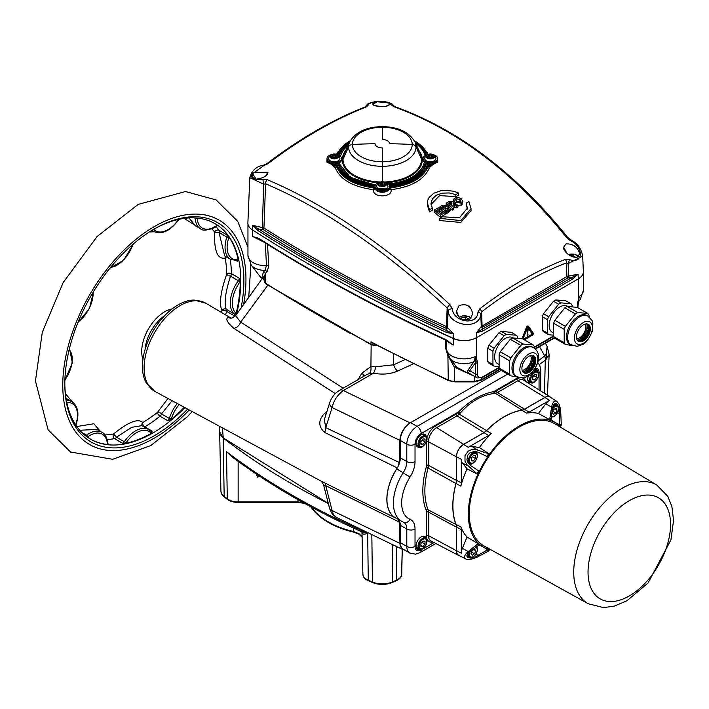 <?xml version="1.0" encoding="UTF-8"?>
<svg xmlns="http://www.w3.org/2000/svg" width="709" height="709" viewBox="0 0 709 709"><rect width="100%" height="100%" fill="white"/><g stroke="black" fill="none" stroke-linecap="round" stroke-linejoin="round"><path stroke-width="1.06" d="M583.285 269.978A17.468 10.086 180 0 1 583.542 271.68A17.468 10.086 180 0 1 578.429 278.814L476.404 337.714A17.468 10.086 180 0 1 453.228 338.494A1630.071 941.109 180 0 1 309.275 264.43M499.765 369.159L481.695 379.59L474.498 381.309L474.498 381.885L481.402 380.21A1.453 0.842 60 0 1 481.393 380.219A1.453 0.842 60 0 1 481.376 380.228M445.553 340.045A6883.894 4250.101 -127.6 0 0 445.527 347.924L447.902 355.776L448.274 380.015A1.453 0.744 114.9 0 0 448.567 380.636L372.872 343.271L370.984 341.818L371.029 344.131A1621.634 936.243 180 0 1 265.707 283.325L265.281 273.399L267.063 271.839L268.764 266.035L267.532 244.366M448.203 355.688A2.907 0.461 -30.1 0 0 447.902 355.776L454.434 367.218L473.639 375.903M377.153 345.513L374.946 345.026A5.823 3.403 179.8 0 1 371.029 344.131A1.453 0.798 117.8 0 0 371.321 344.751A1.453 0.798 117.8 0 0 371.33 344.76A1.453 0.798 117.8 0 0 371.348 344.769L374.946 345.584L374.937 344.352M265.999 283.946A1.453 0.877 122.3 0 1 265.707 283.325A5.823 3.377 179.4 0 1 264.191 281.145A5.823 3.377 179.4 0 1 264.191 281.065L264.067 278.353L264.191 281.145L265.999 283.946A1.453 0.877 122.3 0 0 266.008 283.946L371.33 344.76M264.191 279.975L262.667 278.531A1.453 0.62 109.4 0 0 262.835 278.69A1.453 0.62 109.4 0 0 263.066 278.672M446.635 349.954L446.608 349.236A17.468 10.086 180 0 0 457.11 358.036A17.468 10.086 180 0 0 475.42 356.441L475.73 358.781A1.453 1.081 -22.3 0 0 476.404 358.346L475.42 356.441L474.037 361.59L468.029 370.125L466.841 372.695L468.25 373.519A1.453 0.594 -53.7 0 1 469.057 373.191L468.614 372.686A1.453 1.4 -2.2 0 0 466.841 372.695L456.676 367.129A2.907 1.489 -38.3 0 0 454.434 367.218L454.646 381.885L474.498 381.885M475.73 358.781L475.376 373.953A1.453 0.842 0 0 0 477.432 373.953L477.432 362.848A1.453 0.842 180 0 1 475.376 362.848L469.783 370.727A1.453 1.152 35.7 0 0 468.029 370.125M577.817 304.516A1.453 0.842 180 0 1 577.826 304.542A1.453 0.842 180 0 1 577.826 304.551A1.453 0.842 180 0 1 577.392 305.136L577.392 307.467M577.959 301.591L578.429 299.446A1.453 0.487 15.6 0 0 578.783 299.287L579.342 296.451A17.468 10.086 180 0 0 583.542 289.884L580.237 299.49A15.518 8.96 0 0 1 578.243 301.387M578.641 299.801L578.783 299.287M453.228 338.494L453.228 345.097L446.005 339.726A1.453 0.744 114.8 0 0 446.307 340.391A1.453 0.744 114.8 0 0 446.315 340.391A1.453 0.744 114.8 0 0 446.466 340.426L453.228 345.097L446.635 340.994A2.907 2.836 -16.6 0 0 446.581 340.515M446.005 339.726A1630.071 941.109 180 0 1 258.625 238.286A1.453 0.877 122.4 0 0 258.927 238.951A1.453 0.877 122.4 0 0 259.166 239.03M258.625 238.286L252.439 236.398L258.785 238.818M468.614 372.686L469.783 370.727L475.376 373.953A8.73 5.043 120 0 0 477.184 377.95L469.057 373.191M252.439 229.884L252.439 236.398L265.343 242.85M265.352 243.001L266.451 265.583L264.98 270.413L263.491 271.981L262.162 276.111L262.667 278.531A5.282 3.049 180 0 1 260.593 277.175L251.252 265.113A15.518 8.96 0 0 0 264.98 270.413A2.907 2.446 -133.9 0 1 267.063 271.839M456.676 367.129L449.896 358.382A15.518 8.96 0 0 0 474.037 361.59A1.453 1.152 35.2 0 1 475.588 361.856A1.453 0.948 -7.7 0 0 477.352 361.572L476.404 358.346L476.404 337.714M445.527 347.924A2.907 1.79 0.2 0 1 446.608 349.236A8011.275 4970.09 52.7 0 1 446.635 340.994A2.907 1.79 -179.8 0 0 446.431 340.444M263.491 271.981A2.907 2.464 -127.8 0 1 265.281 273.399L264.076 278.548M262.162 276.111A2.907 2.676 175.7 0 1 264.067 278.389M553.658 323.269L564.204 329.366L564.204 342.713L553.658 336.624L553.658 323.269A19.285 11.131 120 0 1 554.828 320.264L564.843 307.803L575.389 313.892L565.374 326.353L554.828 320.264M577.188 307.351L587.743 313.44L577.729 312.545L567.173 306.456L577.188 307.351M589.507 317.313L588.904 315.106A19.285 11.131 120 0 0 587.743 313.44M553.658 336.624A19.285 11.131 120 0 0 554.828 338.29L565.374 344.379L572.128 345.602M564.204 342.713A19.285 11.131 120 0 0 565.374 344.379M587.858 316.108L586.724 315.452A16.741 9.66 120 0 0 569.992 325.121A16.741 9.66 120 0 0 569.992 344.441L577.091 346.338L582.399 344.556C585.537 343.573 588.807 339.221 592.219 331.502C593.389 319.484 593.389 322.099 587.858 316.108A16.741 9.66 120 0 0 571.126 325.768A16.741 9.66 120 0 0 571.126 345.097M577.729 312.545A19.285 11.131 120 0 0 575.389 313.892M565.374 326.353A19.285 11.131 120 0 0 564.204 329.366M567.173 306.456A19.285 11.131 120 0 0 564.843 307.803M582.284 340.09A15.066 8.694 120 0 0 583.613 338.698M584.898 337.103A15.066 8.694 120 0 0 584.943 337.05L585.829 334.896A10.768 6.221 -60 0 0 587.105 332.432L585.873 331.715A10.768 6.221 120 0 0 586.29 330.633L587.522 331.351L586.875 333.106L587.61 332.042A11.317 6.532 -60 0 0 588.452 329.242L586.946 328.116A10.768 6.221 120 0 0 587.07 327.079L588.621 328.267L588.408 328.825L586.955 328.054M588.567 330.119A15.066 8.694 120 0 0 589.099 328.285M583.401 343.262A12.735 7.356 120 0 0 591.2 323.162A12.735 7.356 120 0 0 575.602 332.166A12.735 7.356 120 0 0 583.401 343.262M583.401 340.878A9.82 5.672 120 0 0 589.817 332.229A9.82 5.672 120 0 0 588.31 324.35A9.82 5.672 120 0 0 578.491 330.022A9.82 5.672 120 0 0 578.491 341.366A9.82 5.672 120 0 0 583.401 340.878M578.243 341.206A9.82 5.672 120 0 0 582.887 340.586A9.82 5.672 120 0 0 589.232 332.166A9.82 5.672 120 0 0 588.045 324.217M578.553 341.339A10.263 5.92 120 0 0 581.859 340.347A10.263 5.92 120 0 0 583.294 339.345A10.263 5.92 120 0 0 588.966 329.525A10.263 5.92 120 0 0 588.319 324.43M586.937 324.483L588.807 325.591L587.008 324.846A10.768 6.221 120 0 0 586.822 324.004L588.559 324.908A11.317 6.532 -60 0 0 588.55 324.873M585.173 335.88A10.768 6.221 -60 0 1 583.436 337.963L582.257 339.939L584.65 337.546L585.173 335.88L583.941 335.171A10.768 6.221 120 0 0 584.588 334.187L585.829 334.896M581.415 340.586L582.638 338.716L581.407 338.007A10.768 6.221 120 0 0 582.204 337.254L583.436 337.963M579.315 341.286L579.847 340.559L578.615 339.841A10.768 6.221 120 0 0 579.448 339.416L580.689 340.134L579.909 341.162M578.615 339.841A10.768 6.221 -60 0 1 577.339 340.276M581.407 338.007A10.768 6.221 -60 0 1 579.448 339.416M583.941 335.171A10.768 6.221 -60 0 1 582.204 337.254M585.873 331.715A10.768 6.221 -60 0 1 584.588 334.187M586.946 328.116A10.768 6.221 -60 0 1 586.29 330.633M587.008 324.846A10.768 6.221 -60 0 1 587.07 327.079M576.683 338.769A8.951 5.167 120 0 0 583.968 333.186A8.951 5.167 120 0 0 585.164 324.084M587.867 324.137A10.768 6.221 -60 0 1 588.062 324.713M588.24 325.555A10.768 6.221 -60 0 1 588.302 327.797M588.178 328.825A10.768 6.221 -60 0 1 587.522 331.351M579.847 340.559A10.768 6.221 -60 0 1 578.083 341.091M586.432 333.974L587.105 332.432M588.807 325.591L588.683 325.723A11.317 6.532 -60 0 1 588.621 328.267L588.408 328.825M588.186 329.712L588.452 329.242M582.638 338.716A10.768 6.221 -60 0 1 580.689 340.134M548.651 316.701A19.285 11.131 120 0 0 547.481 319.706L542.341 316.737A19.285 11.131 -60 0 1 543.502 313.724L548.651 316.701L558.665 304.241L553.516 301.272A19.285 11.131 -60 0 1 555.856 299.925L561.005 302.894A19.285 11.131 120 0 0 558.665 304.241M572.181 306.908L572.181 305.446A19.285 11.131 120 0 0 571.02 303.789L565.871 300.82L555.856 299.925M547.481 333.062A19.285 11.131 120 0 0 548.651 334.719L543.502 331.75A19.285 11.131 -60 0 1 542.341 330.093L547.481 333.062L547.481 319.706M542.341 316.737L542.341 330.093M553.516 301.272L543.502 313.724M553.658 335.171L548.651 334.719M561.005 302.894L571.02 303.789M567.909 306.518L567.368 306.208A15.066 8.694 120 0 0 555.759 310.241A15.066 8.694 120 0 0 549.183 325.404A15.066 8.694 120 0 0 552.302 332.299L553.658 333.079M527.62 335.649L527.133 335.375L527.62 334.533L528.108 334.808L527.62 335.649L527.133 335.375M527.079 335.339L527.567 335.623L527.079 335.339L527.567 334.506L528.108 334.808M527.487 334.081L527.124 330.438L527.62 329.463L528.116 329.907L527.434 334.054L527.071 330.412L527.567 329.428L528.063 329.871L527.567 329.428M527.62 329.463L528.116 329.907M523.029 339.062L527.567 327.363L532.326 334.125L523.402 339.274M523.348 339.248L532.273 334.099L527.558 327.39M522.648 338.84L533.195 344.928L523.18 344.042L512.634 337.945L522.648 338.84L527.124 327.328L527.93 326.734L532.769 333.576L532.326 334.719L523.916 339.576M522.595 338.84L527.071 327.292L527.93 326.734M522.152 338.796L526.627 327.257A1.453 0.842 -60 0 1 528.249 326.078A1.453 0.842 -60 0 1 528.409 326.229L533.159 332.991A1.453 0.842 -60 0 1 532.273 335.286L524.376 339.841M522.028 338.787L526.521 327.195A1.453 0.842 -60 0 1 528.143 326.016A1.453 0.842 -60 0 1 528.196 326.051M534.967 348.801L534.364 346.595A19.285 11.131 120 0 0 533.195 344.928M499.118 368.113L499.118 354.766L509.665 360.854L509.665 374.21L499.118 368.113A19.285 11.131 120 0 0 500.279 369.779L510.834 375.867L517.588 377.091M510.294 339.292L520.849 345.389L510.834 357.841L500.279 351.753L510.294 339.292A19.285 11.131 120 0 1 512.634 337.945M523.18 344.042A19.285 11.131 120 0 0 522.01 344.654A19.285 11.131 120 0 0 520.849 345.389M533.319 347.596L532.184 346.949A16.741 9.66 120 0 0 523.818 347.773A16.741 9.66 120 0 0 512.882 362.521A16.741 9.66 120 0 0 515.443 375.938L516.577 376.585C526.787 379.545 525.209 376.417 529.038 375.3C541.357 363.478 540.781 351.939 533.319 347.596A16.741 9.66 120 0 0 524.944 348.429A16.741 9.66 120 0 0 514.016 363.176A16.741 9.66 120 0 0 516.577 376.585M510.834 357.841A19.285 11.131 120 0 0 509.665 360.854M509.665 374.21A19.285 11.131 120 0 0 510.834 375.867M500.279 351.753A19.285 11.131 120 0 0 499.118 354.766M527.744 371.578A15.066 8.694 120 0 0 529.18 370.063M533.496 363.026A15.066 8.694 120 0 0 533.7 362.503M534.019 361.617A15.066 8.694 120 0 0 534.559 359.773M528.861 353.951A12.735 7.356 120 0 0 521.062 374.051A12.735 7.356 120 0 0 536.651 365.046A12.735 7.356 120 0 0 528.861 353.951M528.861 356.326A9.82 5.672 120 0 0 522.436 364.984A9.82 5.672 120 0 0 523.942 372.863A9.82 5.672 120 0 0 533.771 367.191A9.82 5.672 120 0 0 533.771 355.847A9.82 5.672 120 0 0 528.861 356.326M523.694 372.695A9.82 5.672 120 0 0 533.257 366.89A9.82 5.672 120 0 0 533.505 355.705M524.013 372.828A10.263 5.92 120 0 0 528.754 370.842A10.263 5.92 120 0 0 534.426 361.014A10.263 5.92 120 0 0 533.771 355.918M522.799 371.773A10.768 6.221 120 0 0 523.508 371.56L524.74 372.269L524.235 372.828M525.954 372.473L526.707 371.277L525.475 370.559A10.768 6.221 120 0 0 526.308 369.956L527.54 370.674L526.486 372.26M526.867 372.074L529.189 369.637L529.419 368.893L528.187 368.184A10.768 6.221 120 0 0 528.923 367.297L530.155 368.006L528.932 370.231M530.651 367.466L531.688 365.693L530.456 364.984A10.768 6.221 120 0 0 530.997 363.93L532.237 364.648L531.183 366.659M532.893 363.354L533.221 362.104L531.98 361.395A10.768 6.221 120 0 0 532.264 360.323L533.496 361.032L533.239 362.459L533.7 361.625A11.317 6.532 -60 0 0 534.161 358.905L532.556 357.894A10.768 6.221 120 0 0 532.53 356.946L534.205 358.24L532.556 357.318M532.255 355.395A10.768 6.221 -60 0 1 532.53 356.946M525.475 370.559A10.768 6.221 -60 0 1 523.508 371.56M528.187 368.184A10.768 6.221 -60 0 1 526.308 369.956M530.456 364.984A10.768 6.221 -60 0 1 528.923 367.297M531.98 361.395A10.768 6.221 -60 0 1 530.997 363.93M532.556 357.894A10.768 6.221 -60 0 1 532.264 360.323M522.134 370.266A8.951 5.167 120 0 0 531.271 358.435A8.951 5.167 120 0 0 530.616 355.572M529.419 368.893A10.768 6.221 -60 0 1 527.54 370.674M526.707 371.277A10.768 6.221 -60 0 1 524.74 372.269M531.688 365.693A10.768 6.221 -60 0 1 530.155 368.006M523.738 372.721L522.896 371.906M533.221 362.104A10.768 6.221 -60 0 1 532.237 364.648M533.797 358.612A10.768 6.221 -60 0 1 533.496 361.032M533.345 355.679A10.768 6.221 -60 0 1 533.771 357.655M533.469 363.283L531.635 366.686M534.01 356.37A11.317 6.532 -60 0 1 534.178 357.992L534.205 358.24M492.941 364.55A19.285 11.131 120 0 0 494.111 366.216L488.962 363.238A19.285 11.131 -60 0 1 487.792 361.581L492.941 364.55L492.941 351.194L487.792 348.225A19.285 11.131 -60 0 1 488.962 345.221L494.111 348.19A19.285 11.131 120 0 0 492.941 351.194M506.456 334.382A19.285 11.131 120 0 0 504.126 335.729L498.976 332.76A19.285 11.131 -60 0 1 501.307 331.413L506.456 334.382L516.471 335.277L511.322 332.308L501.307 331.413M517.641 338.397L517.641 336.935A19.285 11.131 120 0 0 516.471 335.277M487.792 348.225L487.792 361.581M498.976 332.76L488.962 345.221M494.111 348.19L504.126 335.729M499.118 366.659L494.111 366.216M513.369 338.016L512.82 337.697A15.066 8.694 120 0 0 505.287 338.441A15.066 8.694 120 0 0 495.449 351.717A15.066 8.694 120 0 0 497.753 363.788L499.118 364.577M446.147 211.894A438.765 253.326 -120 0 0 439.97 206.753L442.443 205.326L446.395 205.22L446.874 206.824L449.533 207.4L450.286 208.774L449.71 209.775L446.147 211.894L446.147 213.763A436.531 252.032 -120 0 0 445.084 212.868M447.007 206.798L447.007 206.319L446.874 206.824M443.666 208.056L445.376 207.046L445.358 206.062L444.047 205.867L442.248 206.877A438.765 253.326 60 0 1 443.666 208.056M445.376 207.046L445.358 206.062L445.358 207.055M446.351 210.298L448.327 209.102L448.185 208.091L444.694 208.916A438.765 253.326 60 0 1 446.351 210.298M448.327 209.102L448.185 208.091L448.185 209.208M437.878 211.353L440.98 209.563A438.765 253.326 60 0 1 442.026 210.431L438.924 212.221A438.765 253.326 60 0 1 440.59 213.622L444.038 211.628A438.765 253.326 60 0 1 445.084 212.505L440.386 215.217A438.765 253.326 -120 0 0 434.218 210.077L438.791 207.436A438.765 253.326 60 0 1 439.837 208.295L436.505 210.218A438.765 253.326 60 0 1 437.878 211.353M429.503 209.784L427.367 203.066L427.784 200.222L429.042 197.545L433.766 193.238L440.83 190.739L444.96 190.304L453.37 191.191L458.608 192.981L455.843 194.576L449.134 192.945L442.221 193.158L436.336 195.232L432.401 198.83L431.01 203.412L432.268 208.189L429.503 209.784L429.503 211.973L427.367 205.069L427.367 203.066M439.793 218.354L442.558 216.759L459.441 217.84L467.391 208.1L466.141 203.146L468.897 201.542L471.033 208.632L460.823 220.579L439.793 218.354L439.793 220.561L460.761 222.431L471.033 210.67L471.033 208.632M453.973 198.866L455.816 197.545L458.094 197.332L461.267 198.804L462.791 201.285L461.462 203.199L455.302 202.287L454.008 200.815L453.973 198.866M460.398 202.304L461.089 201.143L459.955 199.521L456.144 198.759L455.559 199.309L456.543 201.516L460.398 202.304M455.976 204.511L457.934 205.087L456.445 205.947L451.048 205.415A438.765 253.326 60 0 1 453.627 207.577L452.377 208.295A438.765 253.326 -120 0 0 446.2 203.155L448.824 201.64L452.989 201.666L453.733 202.925L453.078 204.032L455.976 204.511M449.471 202.73L448.496 203.297A438.765 253.326 60 0 1 450.064 204.591L451.784 202.473L449.471 202.73L449.471 204.103M452.138 203.058L451.784 202.473L451.784 203.563M451.784 204.289L449.471 204.529M450.401 202.225L450.401 204.024M452.377 208.295L452.377 210.094A436.629 252.085 -120 0 0 450.171 208.233M453.627 207.577L453.627 209.377A423.043 244.242 120 0 0 452.377 210.094M446.2 203.155L446.2 204.945A436.629 252.085 -120 0 1 448.513 206.851M462.791 201.285L462.091 204.724L457.934 205.539M455.639 204.414L454.008 202.677L453.973 200.762M460.602 202.162L455.887 200.869M466.141 203.146L467.337 209.075M455.843 194.576L455.843 196.623L439.598 195.604L431.063 204.414M432.268 208.189L432.268 210.236A425.622 245.731 120 0 0 429.503 211.973M440.386 215.217L440.386 217.291A436.292 251.899 -120 0 0 434.218 212.142L434.218 210.077M445.084 212.505L445.084 214.402A423.043 244.242 120 0 0 440.386 217.291M439.837 208.295L439.837 210.183A424.673 245.181 120 0 0 438.827 210.803M450.286 208.774L450.286 210.573L448.248 212.505A423.043 244.242 120 0 0 446.147 213.763M448.185 209.891L445.704 210.148M444.047 205.867L444.047 207.666L442.957 208.286M457.934 205.087L457.934 206.939A423.043 244.242 120 0 0 456.445 207.772A433.057 346.781 -161 0 0 454.194 207.143L452.661 206.771M456.445 205.947L456.445 207.772M458.608 192.981L458.608 195.17A425.622 245.731 120 0 0 455.843 196.623M442.026 210.431L442.026 212.328A423.92 244.756 120 0 0 440.307 213.382M439.97 206.753L439.97 208.614A436.531 252.032 -120 0 1 443.781 211.778M445.358 207.861L444.047 207.666M373.271 104.152L377.418 101.591L388.567 102.761L393.761 106.669C457.234 129.579 514.796 173.164 566.438 237.418L570.24 240.537C583.711 246.475 584.003 264.749 569.203 259.503L565.374 259.423A377.906 227.492 117.8 0 0 479.816 308.823L477.99 312.164C477.148 326.424 453.14 321.93 452.227 308.672L449.967 304.666C387.548 246.626 326.654 204.972 267.302 179.687L256.144 179.217L252.617 173.643L263.659 165.702L267.975 163.69A420.233 231.808 -57.9 0 1 366.128 107.024L368.015 105.455C368.574 103.47 371.711 102.185 377.418 101.591C360.739 105.827 395.037 109.399 388.567 102.761L389.276 104.134L388.674 105.154M375.034 186.077L373.971 185.767L373.767 187.858C353.614 185.102 341.162 177.915 336.421 166.287A1.453 1.17 -17.9 0 1 335.144 167.546C340.019 179.492 352.816 186.875 373.528 189.711C371.968 197.917 392.671 197.891 391.084 189.702C411.769 186.884 424.558 179.492 429.468 167.546L437.666 160.5M428.165 154.349L426.694 151.983M567.032 253.494L563.664 247.228L566.004 243.896C573.085 243.639 577.64 246.927 579.67 253.769L577.303 257.092L576.47 257.287M563.664 247.228L563.664 247.202C562.485 250.197 570.913 258.75 577.356 257.021L579.67 253.849M470.333 318.855C462.897 321.425 458.333 318.784 456.631 310.923L458.98 305.685C466.451 303.142 471.006 305.809 472.646 313.688L470.333 318.855M373.882 105.171L373.271 104.161C372.686 105.827 376.727 106.572 385.395 106.368C388.904 105.154 390.198 104.409 389.276 104.143M377.489 101.804L388.435 102.938M256.25 179.244L256.144 179.217C251.846 178.881 250.667 177.02 252.617 173.643L254.185 172.384L267.842 172.314L265.645 176.018M254.416 179.014L251.846 176.311L252.794 173.794M566.438 237.418A3.642 1.258 -38.7 0 1 567.741 237.471A3.642 1.258 -38.7 0 1 567.741 237.48C516.187 173.28 458.563 129.676 394.878 106.66A3.642 2.34 109.4 0 0 394.878 106.66A3.642 2.34 109.4 0 0 393.761 106.669M394.629 106.598A3.642 3.412 164.5 0 0 391.696 105.162M365.055 107.006A3.642 3.421 7.9 0 1 368.015 105.455M394.718 106.607L391.847 103.762L387.779 102.193L382.417 101.387L376.603 101.476L371.684 102.335L367.874 103.886L364.896 107.068A3.642 2.437 68.6 0 1 364.94 107.05A3.642 2.437 68.6 0 1 366.128 107.024M266.699 163.761A3.642 1.71 52.7 0 1 266.726 163.735L266.726 163.735A3.642 1.71 52.7 0 1 267.975 163.69M263.101 179.404A3.642 0.842 -99.9 0 0 263.713 184.198L249.816 177.64C251.819 170.47 256.463 166.296 263.748 165.108L263.659 165.702M258.236 230.753A1.453 0.877 -57.7 0 1 259.024 229.229L262.33 229.335L262.312 227.554L252.519 225.294L258.236 230.753A1629.956 941.047 0 0 0 446.767 332.548L453.547 333.833L446.51 326.583A1625.657 938.565 180 0 1 263.943 228.014L262.312 227.554L263.713 184.198L265.583 183.782A3.642 2.49 -67.1 0 1 267.302 179.687M262.33 229.335L263.154 229.53A1.453 0.877 -57.8 0 0 263.943 228.014L265.583 183.782C324.571 208.933 385.093 250.321 447.131 307.936A3.642 0.904 -46.7 0 1 449.967 304.666M263.154 229.53A1626.738 939.186 -0 0 0 445.837 328.161A1.453 0.744 -65.2 0 0 446.51 326.583L447.131 307.936L448.088 310.755A3.642 1.64 -11.4 0 1 452.227 308.672M445.837 328.161L446.333 328.684A1.453 1.001 -18.7 0 0 447.512 327.54L448.088 310.755C449.364 326.043 479.674 330.5 480.791 314.052A3.642 1.808 -172.9 0 0 477.99 312.164M482.528 331.112A1.453 0.842 -120 0 0 481.766 329.57L476.448 332.813L482.528 331.112L572.119 279.39L578.101 274.117L566.925 276.528L481.26 326.494L480.791 314.052L481.579 311.907A3.642 1.755 -127.7 0 0 479.816 308.823M572.119 279.39A1.453 0.842 -120 0 0 571.357 277.848L481.766 329.57L482.838 327.044A1.453 0.842 -120 0 1 482.076 325.511L481.579 311.907A374.742 225.586 -62.2 0 1 566.42 262.924A3.642 2.393 -111 0 0 565.374 259.423M482.838 327.044L567.687 278.061A1.453 0.842 -120 0 1 566.925 276.528L566.42 262.924L568.131 263.624A3.642 1.188 -73 0 0 569.203 259.503M567.687 278.061L568.494 277.884L568.131 263.624L582.692 256.02C581.185 248.336 577.091 242.877 570.408 239.642L570.24 240.537M249.816 177.631L247.884 222.839A17.468 10.086 -0 0 0 252.377 229.849A1630.071 941.109 180 0 0 453.432 338.397A17.468 10.086 -0 0 0 476.59 337.608L476.448 332.813L481.26 326.494A1.453 1.028 -168.1 0 0 482.43 327.576M429.725 163.903L429.698 164.488A7.312 4.219 -0 0 0 437.648 160.128L437.613 159.835M428.271 163.752L427.43 164.532A0.727 0.585 17.7 0 1 428.139 165.17L429.698 164.488L429.468 167.546A1.453 1.17 17.9 0 1 428.201 166.287C423.424 177.915 410.972 185.102 390.845 187.85L391.084 189.702A1.453 1.081 -7.4 0 1 389.684 188.851M427.43 164.532A45.881 26.49 180 0 1 390.641 185.767L390.774 186.742A46.608 26.907 -0 0 0 428.139 165.17L428.201 166.287A1.453 0.771 -2.9 0 1 429.743 165.605L437.772 162.069L437.648 160.128M389.578 187.566A0.727 0.594 -8.6 0 1 389.587 187.601L390.774 186.742L390.845 187.85A1.453 0.789 -3.8 0 0 389.666 188.621M375.034 187.566A0.727 0.594 -171.4 0 0 375.026 187.601L375.026 187.601A0.727 0.594 -171.4 0 0 375.026 187.646A7.312 4.219 -0 0 0 374.999 187.858A7.312 4.219 -0 0 0 382.311 192.236A7.312 4.219 -0 0 0 389.613 187.858L389.684 188.957L374.946 188.745M373.971 185.767A45.881 26.49 180 0 1 337.192 164.532A0.727 0.585 162.3 0 0 336.474 165.17A46.608 26.907 -0 0 0 373.838 186.742L375.026 187.601L374.928 188.966M334.896 163.903L334.914 164.488L336.474 165.17L336.421 166.287A1.453 0.771 2.9 0 0 334.87 165.605L326.849 162.069L326.973 160.128A7.312 4.219 -0 0 0 334.914 164.488L335.144 167.546L326.946 160.491M374.937 188.86A1.453 1.081 7.4 0 1 373.528 189.711L373.767 187.858A1.453 0.789 3.8 0 1 374.946 188.629M476.59 337.608L578.243 278.912L578.101 274.117L571.357 277.848L568.494 277.884M446.767 332.548A1.453 0.744 -65.3 0 1 447.441 330.952A1628.874 940.418 180 0 1 259.024 229.229L252.519 225.294L252.377 229.849M453.432 338.397L453.547 333.833L447.441 330.952L446.333 328.684M578.243 278.912A17.468 10.086 -0 0 0 583.356 271.538L582.692 256.126M345.824 150.308A39.961 23.069 -0 0 0 342.35 159.72A0.727 0.594 180 0 0 343.032 159.33L348.589 146.852A4.369 3.563 0 0 1 352.4 144.512A436.629 356.503 0 0 1 375.034 143.723A7.276 4.201 -0 0 0 382.311 147.924L382.311 181.726L382.311 147.924A7.276 4.201 180 0 1 375.034 143.723A436.629 356.503 180 0 0 352.4 144.512A4.369 3.563 180 0 0 348.589 146.852L343.032 159.33A0.727 0.594 -0 0 1 342.35 159.72L341.552 159.72L342.35 159.72A39.961 23.069 -0 0 0 378.491 182.683M348.048 145.487A42.203 24.372 -0 0 0 340.506 156.352A42.203 24.372 180 0 1 348.048 145.487M386.13 182.683A39.961 23.069 -0 0 0 422.272 159.72A0.727 0.594 0 0 1 421.58 159.33L416.023 146.852A4.369 3.563 180 0 0 412.221 144.512A436.629 356.503 180 0 0 389.587 143.723A7.276 4.201 -0 0 0 387.451 140.754A7.276 4.201 -0 0 0 382.311 139.522L382.311 126.61L382.311 139.522A7.276 4.201 180 0 1 389.587 143.723A436.629 356.503 0 0 1 412.221 144.512A4.369 3.563 0 0 1 416.023 146.852L421.58 159.33A0.727 0.594 180 0 0 422.272 159.72L423.353 159.72L422.272 159.72A39.961 23.069 -0 0 0 418.789 150.308M388.257 183.844A42.203 24.372 -0 0 0 424.319 162.077A42.203 24.372 180 0 1 388.257 183.844M338.796 163.017A43.515 25.125 -0 0 0 338.822 163.655M425.79 163.655A43.515 25.125 -0 0 0 425.825 163.017M348.917 143.608A43.515 25.125 -0 0 0 339.398 155.546M339.132 162.848A43.515 25.125 -0 0 0 375.664 184.553M388.957 184.553A43.515 25.125 -0 0 0 425.489 162.848M425.223 155.546A43.515 25.125 -0 0 0 415.704 143.608M465.716 320.246L465.716 317.233L468.658 318.926L468.188 319.945M461.692 319.041L461.692 317.854L465.716 317.233M461.267 318.784L461.692 317.854M572.748 256.835L572.748 255.435L575.619 257.287M570.328 255.807L572.748 255.435M331.927 161.484A5.637 3.253 -0 0 0 337.741 161.103A5.637 3.253 -0 0 0 339.824 157.939A5.823 5.823 0 0 0 337.44 154.828A4.236 2.446 -0 0 0 331.121 154.828A4.236 2.446 -0 0 0 332.512 158.683A4.236 2.446 -0 0 0 337.688 157.912A4.236 2.446 -0 0 0 337.44 154.828L331.121 154.828A5.823 5.823 0 0 0 328.737 157.939A5.637 3.253 -0 0 0 331.927 161.484M334.958 154.837L335.729 155.041A1.276 0.736 -0 0 0 335.712 155.165A1.276 0.736 -0 0 0 336.775 155.891L336.855 156.379A1.276 0.736 -0 0 0 336.013 157.07A1.276 0.736 -0 0 0 336.093 157.336L335.41 157.611A1.276 0.736 -0 0 0 333.602 157.708L332.831 157.504A1.276 0.736 -0 0 0 332.849 157.38A1.276 0.736 -0 0 0 331.785 156.654L331.706 156.166A1.276 0.736 -0 0 0 332.548 155.475A1.276 0.736 -0 0 0 332.459 155.209L333.15 154.934A1.276 0.736 -0 0 0 334.958 154.837L334.958 157.212A1.276 0.736 180 0 1 333.15 157.309L332.831 157.247M335.712 157.283L334.958 157.212M335.729 157.673A1.276 0.736 180 0 1 335.712 157.549A1.276 0.736 180 0 1 335.729 157.416L335.729 155.298M331.369 154.677A7.276 4.201 -0 0 0 327 158.532L327 159.72A7.276 4.201 -0 0 0 331.236 163.54A7.276 4.201 -0 0 0 341.552 159.72L341.552 158.532A7.276 4.201 -0 0 0 337.183 154.677M327 158.532A7.276 4.201 -0 0 0 331.236 162.343A7.276 4.201 -0 0 0 341.552 158.532M387.433 187.619A5.637 3.253 0 0 0 387.85 185.669A5.823 5.823 0 0 0 385.466 182.559A4.236 2.446 0 0 0 379.147 182.559A4.236 2.446 0 0 0 379.989 186.237A4.236 2.446 0 0 0 386.157 185.209A4.236 2.446 0 0 0 385.466 182.559L379.147 182.559A5.823 5.823 0 0 0 376.763 185.669A5.637 3.253 0 0 0 380.6 189.365A5.637 3.253 0 0 0 387.433 187.619M379.82 183.613L380.166 183.161A1.276 0.736 0 0 0 381.655 182.559L382.497 182.514A1.276 0.736 0 0 0 384.145 182.949L384.632 183.347A1.276 0.736 0 0 0 384.331 183.826A1.276 0.736 0 0 0 384.801 184.393L384.446 184.836A1.276 0.736 0 0 0 382.966 185.448L382.124 185.492A1.276 0.736 0 0 0 380.476 185.049L379.989 184.65A1.276 0.736 0 0 0 380.281 184.18A1.276 0.736 0 0 0 379.82 183.613M383.046 185.279A1.276 0.736 180 0 1 382.497 184.889L381.655 184.934A1.276 0.736 180 0 1 381.566 185.102M379.404 182.408A7.276 4.201 0 0 0 375.034 186.263L375.034 187.451A7.276 4.201 0 0 0 380.751 191.554A7.276 4.201 0 0 0 388.922 189.206A7.276 4.201 0 0 0 389.587 187.451L389.587 186.263A7.276 4.201 0 0 0 385.217 182.408M375.034 186.263A7.276 4.201 0 0 0 380.751 190.367A7.276 4.201 0 0 0 388.922 188.018A7.276 4.201 0 0 0 389.587 186.263M424.797 157.939A5.637 3.253 0 0 0 430.336 161.785A5.637 3.253 0 0 0 435.875 157.939A5.823 5.823 0 0 0 433.5 154.828A4.236 2.446 0 0 0 432.109 154.234A4.236 2.446 0 0 0 427.173 154.828A4.236 2.446 0 0 0 427.394 158.222A4.236 2.446 0 0 0 433.279 158.222A4.236 2.446 0 0 0 433.5 154.828L432.073 154.216L427.173 154.828A5.823 5.823 0 0 0 424.797 157.939M429.654 157.708L428.892 157.504A1.276 0.736 0 0 0 428.91 157.38A1.276 0.736 0 0 0 427.837 156.654L427.757 156.166A1.276 0.736 0 0 0 428.599 155.475A1.276 0.736 0 0 0 428.52 155.209L429.211 154.934A1.276 0.736 0 0 0 431.019 154.837L431.781 155.041A1.276 0.736 0 0 0 431.763 155.165A1.276 0.736 0 0 0 432.836 155.891L432.915 156.379A1.276 0.736 0 0 0 432.073 157.07A1.276 0.736 0 0 0 432.153 157.336L431.462 157.611A1.276 0.736 0 0 0 429.654 157.708M431.781 157.673A1.276 0.736 180 0 1 431.763 157.549A1.276 0.736 180 0 1 431.781 157.416L431.781 155.298M431.763 157.283L431.019 157.212A1.276 0.736 180 0 1 429.211 157.309L428.892 157.247M427.43 154.677A7.276 4.201 0 0 0 423.06 158.532L423.06 159.72A7.276 4.201 0 0 0 430.336 163.921A7.276 4.201 0 0 0 437.613 159.72L437.613 158.532A7.276 4.201 0 0 0 433.376 154.713A7.276 4.201 0 0 0 433.243 154.677M423.06 158.532A7.276 4.201 0 0 0 430.336 162.733A7.276 4.201 0 0 0 437.613 158.532M553.499 414.411L552.311 412.727L553.499 409.66L555.874 408.287L557.061 409.979L555.874 413.037L553.499 414.411M475.447 458.475L473.39 461.036L471.325 460.85L471.325 458.103L473.39 455.541L475.447 455.727L475.447 458.475L472.433 456.738M555.874 413.037L552.86 411.3M557.061 409.979L555.005 408.792M473.39 461.036L471.325 459.849M474.578 549.103L475.766 550.796L474.578 553.862L472.194 555.236L471.006 553.543L472.194 550.476L474.578 549.103M475.766 550.796L473.701 549.608M474.578 553.862L471.565 552.116M656.809 485.045L554.828 423.805A70.59 40.75 120 0 0 500.315 442.274A70.59 40.75 120 0 0 469.269 513.546A70.59 40.75 120 0 0 484.238 546.063L588.266 603.758L603.545 607.613L614.349 606.098L626.889 600.789L648.017 583.055L670.927 539.886L673.55 520.406L671.893 506.536L667.781 496.344L656.809 485.045A68.543 39.571 120 0 0 603.873 502.973A68.543 39.571 120 0 0 573.732 572.19A68.543 39.571 120 0 0 588.266 603.758M561.563 427.855A71.893 41.503 120 0 0 556.007 423.007A71.893 41.503 120 0 0 500.315 441.122A71.893 41.503 120 0 0 468.348 514.078A71.893 41.503 120 0 0 484.141 547.481A71.893 41.503 120 0 0 491.115 549.874M465.884 559.029C463.606 557.434 464.386 554.952 468.224 551.593L477.077 544.45L478.646 545.354L470.625 551.044C466.983 553.862 466.008 556.033 467.718 557.558L470.652 558.089L474.835 557.123L486.95 550.149L488.519 551.053L476.59 557.442L470.891 559.357L466.398 559.25L458.714 555.289A10.041 5.796 -60 0 1 456.507 550.627L456.507 527.053A10.334 5.964 120 0 0 456.055 524.403A72.628 41.928 -60 0 1 456.055 483.485L460.841 486.135A72.398 41.796 -60 0 1 467.071 468.835L477.529 474.206L466.832 464.625L464.998 461.178L465.007 455.586L468.241 451.137L471.698 449.577L475.597 449.453L489.237 453.92A72.548 41.884 120 0 0 487.322 456.702L478.274 452.28L474.888 451.394L470.04 452.688L467.807 455.072L466.939 459.866L468.17 463.039L470.625 465.521L478.974 471.148A72.548 41.884 120 0 0 477.529 474.206M467.071 468.835L462.383 462.995A9.811 5.663 -60 0 1 461.302 459.326L461.302 482.891A10.564 6.097 120 0 1 460.841 486.135M456.055 483.485A10.334 5.964 120 0 0 456.507 480.312L456.507 456.747A10.041 5.796 -60 0 1 463.606 444.446L468.241 447.308A9.811 5.663 -60 0 1 471.955 446.404L479.364 447.547L489.237 453.92M463.606 444.446L484.025 432.658A10.334 5.964 120 0 0 486.542 430.691A72.628 41.928 -60 0 1 521.975 410.227L526.557 413.108A72.398 41.796 -60 0 1 538.423 413.453L549.129 419.347L549.847 418.407L551.611 407.17C552.603 402.163 554.358 400.248 556.875 401.418L558.984 404.006L560.624 409.403L561.289 425.01L560.837 426.1A72.548 41.884 120 0 0 559.392 424.726L559.844 411.069L558.772 406.727L556.521 403.749C554.349 403.031 552.949 404.954 552.329 409.527L551.044 419.905A72.548 41.884 120 0 0 549.129 419.347M538.423 413.453L545.824 403.758A9.811 5.663 -60 0 1 549.546 400.363L529.127 412.151A10.564 6.097 120 0 1 526.557 413.108M555.36 422.591L559.392 424.726M558.772 425.054L560.837 426.1M479.364 447.547A72.398 41.796 -60 0 1 491.231 433.5A10.564 6.097 120 0 1 488.652 435.521L468.241 447.308M469.216 464.342A72.398 41.796 -60 0 1 469.73 463.323M475.916 452.608A72.398 41.796 -60 0 1 476.545 451.651M551.416 419.311L549.847 418.407M561.289 425.01L559.72 424.106M487.296 548.855L489.237 550.122L488.519 551.053M461.302 553.206A9.811 5.663 -60 0 1 462.383 548.296L467.071 537.032A72.398 41.796 -60 0 1 460.841 526.929A10.564 6.097 120 0 1 461.302 529.632L461.302 553.206L456.507 550.627M477.077 544.45L477.529 543.36L467.071 537.032M477.529 543.36A72.548 41.884 120 0 0 478.974 544.734L478.646 545.354M521.975 410.227A10.334 5.964 120 0 0 524.5 409.288L544.911 397.51A10.041 5.796 -60 0 1 550.051 397.084L556.875 401.418M478.646 470.918L477.077 473.639M488.519 453.813L486.95 456.525M486.95 550.149L487.322 549.555A72.548 41.884 120 0 0 489.237 550.122M483.458 547.126L487.322 549.555M531.918 382.568A7.276 4.201 -60 0 1 529.233 382.479A7.276 4.201 -60 0 1 527.726 379.147A7.276 4.201 -60 0 1 528.453 375.69M534.551 369.593A7.276 4.201 -60 0 1 536.509 369.876A7.276 4.201 -60 0 1 537.927 372.163M420.26 549.227A7.276 4.201 -60 0 1 417.574 549.147A7.276 4.201 -60 0 1 416.068 545.815A7.276 4.201 -60 0 1 419.241 538.486A7.276 4.201 -60 0 1 424.851 536.536A7.276 4.201 -60 0 1 426.269 538.822M420.26 447.033A7.276 4.201 -60 0 1 417.574 446.945A7.276 4.201 -60 0 1 416.068 443.612A7.276 4.201 -60 0 1 419.241 436.292A7.276 4.201 -60 0 1 424.851 434.342A7.276 4.201 -60 0 1 426.269 436.629M550.893 397.616A10.192 5.885 120 0 0 550.131 396.96A10.192 5.885 120 0 0 544.911 397.386L524.5 409.173A10.192 5.885 -60 0 1 522.01 410.094A72.77 42.017 120 0 0 486.507 430.593A10.192 5.885 -60 0 1 484.025 432.543L463.606 444.33A10.192 5.885 120 0 0 456.41 456.809L456.41 480.374A10.192 5.885 -60 0 1 455.967 483.503A72.77 42.017 120 0 0 455.967 524.5A10.192 5.885 -60 0 1 456.41 527.115L428.466 512.066A1.453 0.842 0 0 0 426.446 512.093L426.446 535.658A1.453 0.842 180 0 1 428.466 535.641L428.466 512.066A8.854 5.114 120 0 0 428.076 509.798A74.108 42.788 -60 0 1 428.076 468.046A8.854 5.114 120 0 0 428.466 465.334L428.466 441.76A11.521 6.656 -60 0 1 436.611 427.651L457.021 415.864A8.854 5.114 120 0 0 459.184 414.171A74.108 42.788 -60 0 1 459.946 413.418A1.453 0.514 45.5 0 1 458.617 411.92A75.562 43.621 120 0 0 457.837 412.691A7.4 4.272 -60 0 1 456.029 414.1L435.618 425.887A12.975 7.489 120 0 0 426.933 438.091M459.946 413.418C470.386 401.542 481.925 394.886 494.572 393.424A1.453 1.072 80.2 0 1 493.925 391.536C481.269 394.089 469.5 400.886 458.617 411.92L421.208 433.509A5.823 3.359 -120 0 0 417.096 426.384A14.552 8.402 120 0 0 406.798 444.206L406.798 461.568A14.552 8.402 -60 0 1 403.235 472.628A40.023 23.105 120 0 0 401.711 521.354L403.669 522.329A5.823 4.741 -67.3 0 0 410.041 519.334A34.2 19.746 -60 0 1 410.041 477.051A20.375 11.761 120 0 0 415.031 461.568L415.031 444.206A8.73 5.043 -60 0 1 421.208 433.509M456.41 527.115L456.41 550.68A10.192 5.885 120 0 0 458.643 555.422A10.192 5.885 120 0 0 459.592 555.75M398.263 519.36A14.552 8.402 -60 0 1 400.319 525.298L400.319 542.66A14.552 8.402 120 0 0 403.332 549.324L409.82 553.064A14.552 8.402 120 0 1 406.798 546.409A5.823 3.359 0 0 0 415.031 546.409L415.031 529.047A20.375 11.761 120 0 0 410.041 519.334M398.201 466.265L399.176 462.428L399.832 440.333C400.62 432.889 404.059 427.084 410.156 422.901L501.228 370.32L410.608 422.644A14.552 8.402 120 0 0 400.319 440.466L400.319 457.828A14.552 8.402 -60 0 1 396.748 468.879A40.023 23.105 120 0 0 395.232 517.614L401.711 521.354M362.973 574.839A13.524 7.808 0 0 0 363.097 575.628A13.524 7.808 0 0 0 368.326 580.724A726.681 419.542 0 0 0 372.482 582.532A16.44 9.492 0 0 0 392.13 582.532A726.681 419.542 0 0 0 396.296 580.724A13.524 7.808 0 0 0 401.516 575.628A13.524 7.808 0 0 0 401.648 574.839M310.595 506.66L311.499 507.733A76.333 44.073 0 0 0 353.791 532.149L358.869 534.125L362.095 537.13M220.995 491.736A16.44 9.492 0 0 0 221.146 492.64A16.44 9.492 0 0 0 224.239 496.938A726.681 419.542 0 0 0 227.359 499.34A13.524 7.808 0 0 0 238.144 502.442L297.931 502.442L304.524 503.346M258.643 475.588C257.961 478.052 257.287 477.6 256.605 474.232M328.347 503.541A728.01 420.313 180 0 1 223.167 437.985A17.769 10.263 180 0 1 219.648 431.976A17.769 10.263 180 0 1 219.701 431.01M362.086 536.686L358.878 533.62L353.764 531.599A76.412 44.118 180 0 1 311.428 507.157L311.384 507.086M302.867 502.424L297.931 501.937L238.144 501.937L238.144 461.373M361.998 532.264C362.272 534.435 364.16 534.737 367.67 533.15L361.165 531.555M361.998 532.362L361.262 531.599C312.731 509.824 269.597 484.876 231.887 456.764L226.49 451.642L237.196 460.682M353.702 528.161L353.764 531.599A3.642 1.108 103.1 0 0 353.791 532.149M311.499 507.733A3.642 2.756 145.1 0 1 311.428 507.157L311.428 507.112M214.774 223.521A124.438 71.848 -60 0 1 217.3 225.125L217.814 225.648A2.907 1.684 -60 0 0 217.707 225.586L217.814 225.648M224.691 255.949L219.037 232.472L226.88 237.001A2.907 1.684 -60 0 0 226.791 234.812L228.989 237.054A124.438 71.848 -60 0 1 238.242 259.733L237.683 261.506A2.907 1.684 -60 0 0 237.116 260.602L236.983 260.593A1.453 1.099 84.5 0 0 237.878 259.742A24.744 14.286 -60 0 1 228.839 237.577L226.88 237.001A26.198 15.128 120 0 0 230.487 259.299L236.983 260.593M236.159 313.475A4.369 2.517 120 0 0 235.937 313.218A24.744 14.286 -60 0 1 239.961 281.96L238.348 280.72A2.907 1.684 -60 0 0 239.252 278.203L240.28 281.491A124.438 71.848 -60 0 1 236.159 313.475L234.395 315.859A2.907 1.684 -60 0 0 234.085 313.821L226.242 309.292C223.92 303.337 225.347 292.303 230.505 276.191A2.907 0.913 21.5 0 1 226.703 274.215C220.543 291.78 218.975 303.931 221.997 310.684A2.907 2.747 142.6 0 1 226.242 309.292A2.907 1.684 120 0 1 226.552 311.331A2.907 1.037 14.4 0 0 221.997 310.684A120.512 69.579 -60 0 1 221.536 312.465M72.522 402.083L65.405 393.637M100.483 431.462L93.836 423.752L77.051 426.49A2.907 0.886 -112.6 0 0 77.068 426.88M142.11 425.754A2.907 2.73 150.4 0 1 142.784 422.546C138.166 418.106 128.418 421.917 113.555 433.988L116.498 437.196L131.741 427.314L141.924 425.648L148.686 429.548A26.198 15.128 120 0 0 124.341 441.725L125.998 442.903A24.744 14.286 -60 0 1 151.052 433.084A4.369 2.517 120 0 0 151.301 433.305A124.438 71.848 -60 0 1 125.661 443.355L122.418 443.187A2.907 1.684 -60 0 0 124.341 441.725L116.498 437.196A2.907 1.684 120 0 1 114.574 438.658A2.907 2.136 80 0 1 113.555 433.988A120.512 69.579 -60 0 1 104.914 434.892M167.776 398.75L157.549 412.266A2.907 1.365 -147.9 0 1 161.519 413.932L171.8 401.037M211.849 228.768A120.512 69.579 -60 0 1 214.641 232.189A2.907 2.304 143.6 0 1 218.948 230.283A2.907 1.684 120 0 1 219.037 232.472L214.641 232.189C213.994 250.977 217.512 259.6 225.178 258.041A2.907 2.597 66.4 0 1 225.781 256.578M184.172 218.399L200.08 228.484M149.422 231.949L154.323 231.799M66.026 398.316L72.052 401.79A26.198 15.128 120 0 0 66.416 400.594M107.812 443.32C106.899 437.214 104.967 433.553 102.007 432.348A26.198 15.128 120 0 0 86.542 435.193A1.453 0.727 54 0 1 87.703 436.886A24.744 14.286 -60 0 1 107.387 444.02A1.453 0.904 176.1 0 0 107.812 443.32L107.981 443.896A2.907 1.684 -60 0 0 108.433 444.029L107.44 444.446A124.438 71.848 -60 0 1 90.335 439.057M79.763 430.257L96.956 429.432L102.007 432.348M151.052 433.084A1.453 1.17 138 0 0 151.106 431.515L148.686 429.548A26.198 15.128 120 0 1 150.875 431.329A1.453 1.17 138 0 1 151.106 431.515A2.907 1.684 -60 0 0 152.603 431.364L151.301 433.305M183.826 407.79A124.438 71.848 -60 0 1 183.64 407.985A124.438 71.848 -60 0 1 171.161 419.489L167.847 420.756A2.907 1.684 -60 0 0 169.362 418.461A1.453 0.452 16.6 0 0 171.339 418.966A24.744 14.286 -60 0 1 178.757 404.954M76.891 426.632A2.907 2.366 127.1 0 1 77.051 426.49A120.512 69.579 -60 0 1 76.475 426.047M142.784 422.546A2.907 1.657 -120.7 0 0 144.76 426.836A124.438 71.848 120 0 0 160.004 416.227A2.907 1.329 51.4 0 1 157.549 412.266A120.512 69.579 -60 0 1 142.784 422.546M226.455 256.977A2.907 1.967 -10.4 0 0 225.178 258.041A120.512 69.579 -60 0 1 226.703 274.215A2.907 1.702 179.2 0 1 231.4 273.674A124.438 71.848 120 0 0 230.203 259.139M195.498 225.834L188.931 217.929M184.349 408.083A124.438 71.848 -60 0 1 184.154 408.278A124.438 71.848 -60 0 1 90.592 439.199A124.438 71.848 -60 0 1 64.82 383.126M153.578 229.397A124.438 71.848 -60 0 1 215.031 223.672A124.438 71.848 -60 0 1 236.584 314.158M187.114 409.634A126.619 73.107 -60 0 1 186.245 410.52A126.619 73.107 -60 0 1 64.82 384.021A126.619 73.107 -60 0 1 154.349 228.945A126.619 73.107 -60 0 1 241.237 307.139M420.898 444.215L420.898 441.468L422.963 438.906L425.019 439.093L425.019 441.84L422.963 444.401L420.898 444.215M420.898 441.982L422.44 440.351L425.019 441.84M420.898 443.205L422.963 444.401M422.44 440.351L422.325 439.695M420.898 546.409L420.898 543.67L422.963 541.109L425.019 541.295L425.019 544.033L422.963 546.595L420.898 546.409M420.898 544.175L422.44 542.553L425.019 544.033M420.898 545.407L422.963 546.595M422.44 542.553L422.325 541.898M532.565 379.749L532.565 377.002L534.621 374.441L536.678 374.627L536.678 377.374L534.621 379.927L532.565 379.749M532.565 377.516L534.107 375.885L536.678 377.374M532.565 378.739L534.621 379.927M534.107 375.885L533.983 375.229M349.688 333.15L278.602 291.39M545.434 343.245L547.126 346.355L546.24 353.826L544.716 355.847L538.158 360.978M396.863 518.554A40.156 23.184 -60 0 1 396.047 518.19A40.156 23.184 -60 0 1 397.288 467.905L397.891 466.894M404.928 550.246L401.631 548.606L400.044 545.23L399.176 522.019L398.245 519.351M329.88 402.18A7.276 4.901 17.5 0 0 329.836 402.313A7.276 4.901 17.5 0 0 332.096 407.515C333.726 400.488 337.493 394.833 343.386 390.553L373.492 373.164C382.124 374.875 390.163 374.184 397.607 371.099L413.312 363.814M194.186 300.067A50.312 29.042 120 0 0 152.869 331.466A50.312 29.042 120 0 0 146.338 382.957L154.713 391.324A50.915 29.397 -60 0 1 144.095 367.98A50.915 29.397 -60 0 1 166.367 316.693A50.915 29.397 -60 0 1 205.628 303.133L194.186 300.067M219.808 432.198L223.255 437.887L328.311 503.408M228.068 317.455A7.276 6.948 -96.8 0 0 231.834 318.128L228.068 317.455C225.267 318.882 227.217 322.533 233.926 328.391L335.366 393.628M327.009 411.255L324.492 413.48C318.181 420.162 318.217 426.472 324.598 432.419L397.288 467.905M366.615 503.86L319.998 480.525L154.713 391.324M324.598 482.749A7.276 3.687 -62.8 0 1 325.741 485.683L399.176 522.019M323.641 485.151L325.741 485.683L332.096 510.542A7.276 3.199 -14.3 0 1 329.72 508.92L323.641 485.133C322.303 482.324 321.088 480.791 320.016 480.534M404.892 359.649L393.69 364.798A7.276 3.572 -113.5 0 0 397.607 371.099M393.584 353.968L393.69 364.798L375.726 366.775A7.276 2.1 -77.7 0 1 373.492 373.164L369.283 373.572L366.633 374.671L339.744 390.189A7.276 4.201 60 0 1 343.386 390.553L410.156 422.901M375.726 366.775L370.913 366.553L361.882 373.182A7.276 2.783 -149.1 0 1 364.098 376.133M361.882 373.182L358.036 379.634M324.492 413.48A7.276 1.445 -133.2 0 0 325.98 414.535M324.598 432.419A7.276 3.935 114.3 0 0 325.741 427.66L324.368 419.631M339.673 390.234A7.276 4.201 60 0 1 339.744 390.189C335.153 392.857 331.847 396.898 329.836 402.313L324.359 419.666M233.926 328.391A7.276 4.91 127.3 0 0 240.688 322.108L235.583 315.709M343.218 388.186L240.688 322.108L267.878 285.133M403.155 549.759L336.305 517.375L333.265 514.282L332.096 510.542L399.832 543.351M546.24 353.826A14.552 12.266 82 0 1 545.717 359.942L549.129 354.527L547.445 395.25M539.381 364.621L545.31 360.11A14.552 9.634 -127.5 0 0 544.716 355.847L539.443 346.701M545.31 360.11L544.432 393.335M481.73 377.879L481.695 379.59A1.453 0.842 60 0 1 481.402 380.21L500.013 369.469M554.314 337.67L534.985 348.828M474.587 376.452L474.498 381.309L454.646 381.309A10.183 5.92 179.9 0 1 448.274 380.015A1621.74 936.305 180 0 1 370.984 341.818M448.567 380.636A1.453 0.744 114.9 0 0 448.567 380.644A1.453 0.744 114.9 0 0 448.593 380.653L454.646 381.885M376.187 345.008L374.946 345.008M477.184 377.95L482.28 377.596A1.453 0.842 -120 0 0 482.581 376.931A7.276 4.201 -60 0 1 477.432 373.953M553.658 335.889L534.471 346.967M499.118 367.386L482.581 376.931M577.897 303.328A1.453 0.709 -173.3 0 1 577.897 303.346A1.453 0.709 -173.3 0 1 577.481 303.771L577.392 305.136L577.392 303.948M477.432 362.848L477.352 361.572M578.65 299.792L577.826 307.715M578.429 278.814L578.429 299.446L577.481 303.771M268.764 266.035A2.907 1.684 176.8 0 0 266.451 265.583A17.468 10.086 180 0 1 247.955 255.515L251.252 265.113M587.185 333.035A11.317 6.532 -60 0 1 585.678 335.712M585.04 336.598A11.317 6.532 -60 0 1 583.073 338.796M582.319 339.451A11.317 6.532 -60 0 1 580.148 340.861M526.308 371.977A11.317 6.532 -60 0 1 524.518 372.801M533.398 362.627A11.317 6.532 -60 0 1 532.202 365.41M531.661 366.367A11.317 6.532 -60 0 1 529.898 368.848M529.189 369.637A11.317 6.532 -60 0 1 527.088 371.463M455.302 202.287L455.302 204.148M461.462 203.199L461.462 205.149M454.008 200.815L454.008 202.677M456.144 198.759L456.144 200.7M449.71 209.775L449.71 211.583M448.248 210.679L448.248 212.505M445.704 208.331L445.704 209.758M442.957 206.461L442.957 207.471M454.194 205.335L454.194 207.143M459.955 199.521L459.955 201.533M337.927 151.965L336.447 154.349M423.184 151.097A43.878 25.338 180 0 1 425.373 155.457M339.239 155.457A43.878 25.338 180 0 1 341.437 151.097M349.546 142.243A44.605 25.754 -0 0 0 338.432 155.076M338.131 163.283A44.605 25.754 -0 0 0 375.291 185.155M389.33 185.155A44.605 25.754 -0 0 0 426.49 163.283M426.189 155.076A44.605 25.754 -0 0 0 415.066 142.243M337.254 154.695A45.881 26.49 180 0 1 350.281 140.745M337.192 164.532L336.341 163.752M390.641 185.767L389.578 186.077M414.331 140.745A45.881 26.49 180 0 1 427.359 154.695M380.458 181.983A39.279 22.679 180 0 1 343.032 159.33A39.279 22.679 180 0 1 344.352 153.49L349.732 141.844A33.713 19.462 -0 0 0 348.589 146.852A33.713 19.462 -0 0 0 382.311 166.314A33.713 19.462 -0 0 0 416.023 146.852A33.713 19.462 -0 0 0 414.889 141.844L420.26 153.49A39.279 22.679 180 0 1 421.58 159.33A39.279 22.679 180 0 1 384.154 181.983M412.221 144.512A29.911 17.273 180 0 1 382.311 161.785A29.911 17.273 180 0 1 352.4 144.512A29.911 17.273 180 0 1 382.311 127.248A29.911 17.273 180 0 1 412.221 144.512M470.749 318.438A6.408 3.696 0 0 0 462.977 315.984A6.408 3.696 0 0 0 459.485 317.348M577.862 256.809A6.408 3.696 -0 0 0 576.195 255.143A6.408 3.696 -0 0 0 568.396 254.575M332.734 158.213A3.705 2.145 180 0 1 332.14 154.527A3.705 2.145 180 0 1 337.971 156.077A3.705 2.145 180 0 1 332.734 158.213M333.15 154.934L333.15 157.309M331.706 156.166L331.706 156.636M336.775 155.891L336.775 156.397M385.678 184.898A3.705 2.145 180 0 1 379.28 185.235A3.705 2.145 180 0 1 381.965 181.867A3.705 2.145 180 0 1 385.678 184.898M380.166 183.161L380.166 183.87M384.145 182.949L384.145 184.827M382.497 182.514L382.497 184.889M381.655 182.559L381.655 184.934M431.887 154.332A3.705 2.145 180 0 1 432.481 158.018A3.705 2.145 180 0 1 426.641 156.467A3.705 2.145 180 0 1 431.887 154.332M432.836 155.891L432.836 156.397M431.019 154.837L431.019 157.212M429.211 154.934L429.211 157.309M427.757 156.166L427.757 156.636M384.544 126.654A4.236 2.446 -0 0 0 380.068 126.654L384.562 126.654M380.636 126.636A3.705 2.145 180 0 1 383.977 126.636M552.373 409.128A5.459 3.155 -60 0 1 556.414 406.372A5.459 3.155 -60 0 1 558.55 409.12A5.459 3.155 -60 0 1 556.007 414.774A5.459 3.155 -60 0 1 551.735 415.917M551.079 416.413C553.889 418.053 556.45 415.527 558.763 408.827L557.265 405.699A6.186 3.572 120 0 0 552.745 407.099M473.39 453.831A5.459 3.155 -60 0 1 476.732 458.59A5.459 3.155 -60 0 1 470.04 462.445A5.459 3.155 -60 0 1 473.39 453.831M472.868 452.945A6.186 3.572 120 0 0 468.835 458.395A6.186 3.572 120 0 0 469.775 463.349C471.636 467.444 481.083 455.417 475.961 452.634A6.186 3.572 120 0 0 472.868 452.945M475.863 547.321A5.459 3.155 -60 0 1 475.021 555.262A5.459 3.155 -60 0 1 469.526 554.394A5.459 3.155 -60 0 1 470.297 551.274M468.738 552.612A6.186 3.572 120 0 0 468.498 554.394A6.186 3.572 120 0 0 469.775 557.23C471.636 561.324 481.083 549.298 475.961 546.515M588.036 572.128A58.36 33.695 -60 0 1 649.931 495.13A58.36 33.695 -60 0 1 649.931 577.658A58.36 33.695 -60 0 1 588.036 572.128M462.383 462.995L468.224 466.052M471.955 446.404L477.529 449.94M545.824 403.758L551.611 407.17M557.726 412.647L559.977 413.941M462.383 548.296L468.224 551.593M544.911 397.51L549.546 400.363M476.023 554.154L478.274 555.457M456.507 527.053L461.302 529.632M456.055 524.403L460.841 526.929M486.542 430.691L491.231 433.5M456.507 480.312L461.302 482.891M456.507 456.747L461.302 459.326M484.025 432.658L488.652 435.521M524.5 409.288L529.127 412.151M426.446 535.658A12.975 7.489 120 0 0 432.986 542.03M458.643 555.422L430.992 540.994A11.521 6.656 -60 0 1 428.466 535.641L456.41 550.68M455.967 524.5L428.076 509.798A1.453 1.081 -21.3 0 0 426.118 510.188A7.4 4.272 -60 0 1 426.446 512.093M455.967 483.503L428.076 468.046A1.453 0.496 15.1 0 0 426.118 467.621A75.562 43.621 120 0 0 426.118 510.188M456.41 480.374L428.466 465.334A1.453 0.842 0 0 0 426.446 465.352A7.4 4.272 -60 0 1 426.118 467.621M426.446 441.973L426.446 465.352M456.41 456.809L428.466 441.76A1.453 0.842 0 0 0 426.534 441.734M463.606 444.33L436.611 427.651A1.453 0.842 60 0 1 435.618 425.887M484.025 432.543L457.021 415.864A1.453 0.842 60 0 1 456.029 414.1M486.507 430.593L459.184 414.171A1.453 0.496 44.9 0 1 457.837 412.691M494.572 393.424A74.108 42.788 -60 0 1 495.343 393.3A1.453 1.081 81.3 0 1 494.705 391.403A75.562 43.621 120 0 0 493.925 391.536L518.403 377.401M522.01 410.094L495.343 393.3A8.854 5.114 120 0 0 497.496 392.494A1.453 0.842 60 0 1 496.504 390.739A7.4 4.272 -60 0 1 494.705 391.403M524.5 409.173L497.496 392.494L517.916 380.715A1.453 0.842 60 0 1 516.923 378.952L496.504 390.739M544.911 397.386L517.916 380.715A11.521 6.656 -60 0 1 523.809 380.228L550.131 396.96M525.706 381.433A12.975 7.489 120 0 0 522.276 377.853M520.051 377.782A12.975 7.489 120 0 0 516.923 378.952M535.41 368.21A8.73 5.043 -60 0 1 539.044 372.615L539.044 389.915M434.023 542.571L421.208 549.971A8.73 5.043 -60 0 1 415.031 546.409M435.813 543.511L420.003 552.639A5.823 3.359 -120 0 0 421.208 549.971M403.235 522.108A5.823 4.741 -67.3 0 0 403.669 522.329L403.784 522.382A14.552 8.402 -60 0 1 406.798 529.047A5.823 3.359 0 0 0 415.031 529.047M410.041 477.051L396.748 468.879M415.031 461.568A5.823 3.359 180 0 1 406.798 461.568L400.319 457.828M400.319 525.298L406.798 529.047L406.798 546.409L400.319 542.66M415.031 444.206A5.823 3.359 180 0 1 406.798 444.206L400.319 440.466M507.706 374.068L417.096 426.384L410.608 422.644M539.044 372.615A5.823 3.359 0 0 0 540.754 370.231L539.85 365.578L537.803 362.547M361.998 532.459L362.884 573.953A13.604 7.852 180 0 0 362.884 574.051L361.998 532.45M297.948 499.668L297.931 502.442M392.662 544.672L392.174 582.018A16.511 9.536 180 0 1 372.438 582.018A726.752 419.586 180 0 1 368.281 580.219L367.67 533.15A727.771 420.171 180 0 1 226.49 451.642L227.297 498.826A726.752 419.586 180 0 1 224.177 496.424A3.642 2.384 127.8 0 0 224.239 496.938M396.774 546.666L396.34 580.219A726.752 419.586 180 0 1 392.174 582.018A3.642 1.772 66.7 0 1 392.13 582.532M371.826 534.586L372.438 582.018A3.642 1.772 113.3 0 0 372.482 582.532M223.167 437.985L224.177 496.424A16.511 9.536 180 0 1 220.907 490.841L219.648 431.976M238.144 502.442L238.144 501.937A13.604 7.852 180 0 1 227.297 498.826A3.642 2.366 127.3 0 0 227.359 499.34M363.097 575.628L362.884 574.051A13.604 7.852 180 0 0 368.281 580.219A3.642 1.79 113.6 0 0 368.326 580.724M401.516 575.628L402.26 549.324L401.728 573.953A13.604 7.852 180 0 1 401.728 574.051A13.604 7.852 180 0 1 396.34 580.219A3.642 1.79 66.4 0 1 396.296 580.724M93.136 292.232A24.744 14.286 -60 0 1 78.212 321.895M132.938 244.304A24.744 14.286 -60 0 1 110.622 267.364M152.134 230.257A26.198 15.128 120 0 0 153.853 231.542C162.166 234.83 170.47 230.85 178.765 219.604M178.571 219.409A24.744 14.286 -60 0 1 153.676 229.335M217.3 225.125A4.369 2.517 120 0 0 216.892 225.391A1.453 0.727 54 0 1 216.715 225.976L217.707 225.586M216.892 225.391A24.744 14.286 -60 0 1 197.208 218.266A1.453 0.904 176.1 0 1 195.152 218.354A26.198 15.128 120 0 0 200.523 228.741C203.04 232.463 216.662 227.474 216.715 225.976M195.072 217.92A2.907 1.684 -60 0 1 195.152 218.354L194.346 217.885M228.839 237.577A4.369 2.517 120 0 0 228.989 237.054M235.937 313.218A1.453 1.179 133.1 0 1 234.085 313.821A26.198 15.128 120 0 1 238.348 280.72L230.505 276.191A2.907 1.684 120 0 0 231.4 273.674L239.252 278.203M239.961 281.96A4.369 2.517 120 0 0 240.28 281.491M145.07 349.555A30.567 17.645 -60 0 1 164.63 315.673M172.101 308.911A32.463 18.744 120 0 0 148.429 328.905A32.463 18.744 120 0 0 142.943 359.401M69.19 349.599A24.744 14.286 -60 0 1 64.891 379.962M75.881 425.887L75.757 424.7A4.369 2.517 120 0 0 75.695 424.886M66.495 401.019A1.453 1.099 84.5 0 1 66.761 402.34M66.797 402.535A24.744 14.286 -60 0 1 75.757 424.7M81.845 432.481L86.542 435.193A2.907 1.684 -60 0 1 85.381 435.645M108.433 444.029L107.883 443.71M125.661 443.355A4.369 2.517 120 0 0 125.998 442.903M107.174 439.527A124.438 71.848 120 0 0 114.574 438.658L122.418 443.187M144.335 427.04A2.907 1.684 120 0 0 144.76 426.836L152.603 431.364M176.966 403.944A26.198 15.128 120 0 0 169.362 418.461L161.519 413.932A2.907 1.684 120 0 1 160.004 416.227L167.847 420.756M171.161 419.489A4.369 2.517 120 0 0 171.339 418.966M225.604 314.876A124.438 71.848 120 0 0 226.552 311.331L234.395 315.859M226.791 234.812L218.948 230.283A124.438 71.848 120 0 0 215.891 226.552M236.194 260.646L237.683 261.506M188.718 410.529A129.534 74.782 -60 0 1 186.981 412.319A129.534 74.782 -60 0 1 64.094 402.402A129.534 74.782 -60 0 1 156.441 225.391A129.534 74.782 -60 0 1 243.816 303.372M419.099 443.878A5.459 3.155 -60 0 1 424.886 436.682A5.459 3.155 -60 0 1 424.886 444.401A5.459 3.155 -60 0 1 419.099 443.878M418.071 443.878A6.186 3.572 120 0 0 419.347 446.714C421.208 450.809 430.655 438.782 425.533 436A6.186 3.572 120 0 0 420.774 437.657A6.186 3.572 120 0 0 418.071 443.878M419.099 546.081A5.459 3.155 -60 0 1 424.886 538.875A5.459 3.155 -60 0 1 424.886 546.595A5.459 3.155 -60 0 1 419.099 546.081M418.071 546.081A6.186 3.572 120 0 0 419.347 548.908C421.208 553.002 430.655 540.985 425.533 538.193A6.186 3.572 120 0 0 420.774 539.85A6.186 3.572 120 0 0 418.071 546.081M530.757 379.412A5.459 3.155 -60 0 1 536.553 372.216A5.459 3.155 -60 0 1 536.553 379.935A5.459 3.155 -60 0 1 530.757 379.412M529.729 379.412A6.186 3.572 120 0 0 531.014 382.248C532.867 386.343 542.323 374.317 537.2 371.534A6.186 3.572 120 0 0 532.432 373.191A6.186 3.572 120 0 0 529.729 379.412M399.176 462.428L325.741 427.66L332.096 407.515L399.832 440.333M223.255 437.887A1855.524 1453.406 -30.5 0 1 222.537 429.175M371.161 344.884L370.913 366.553A7.276 3.926 -99 0 1 369.283 373.572M535.277 349.103L554.553 337.98M377.285 345.584L374.946 345.584M260.593 277.175L264.182 279.887M482.28 377.596L499.118 367.874M534.595 347.392L553.658 336.385M583.542 271.68L583.542 289.884M448.23 341.446L446.315 340.391C379.226 309.425 316.772 275.615 258.927 238.951L257.668 238.251M247.955 224.035L247.955 255.515M578.057 302.309L580.237 299.49M449.896 358.382L446.635 349.962M588.869 328.852L589.099 327.274M587.548 332.902L588.665 329.756M585.271 336.757L587.114 333.806M533.797 362.361L534.506 359.25M529.304 369.947L531.44 367.235M453.733 202.925L453.733 204.759M453.733 199.734L453.733 201.613M456.631 310.923C455.967 312.731 459.299 322.87 470.342 318.802L472.646 313.777M267.842 172.314C268.02 172.021 268.587 177.489 256.188 179.182L253.388 178.588L251.846 176.311M263.748 165.108L266.726 163.744C299.641 138.734 332.379 119.839 364.94 107.05M567.741 237.48L570.399 239.642M425.923 163.061L414.162 177.498L389.259 185.022M375.353 185.022L350.459 177.498L338.698 163.061M427.846 154.482L414.136 140.4M350.476 140.4L336.775 154.482M414.889 141.844C409.066 131.989 398.21 126.911 382.311 126.61C366.411 126.911 355.546 131.989 349.732 141.844M471.068 318.093L469.464 316.817L462.844 315.833L459.281 317.136M578.296 256.552L576.63 255.098L573.785 254.088L568.201 254.434M332.548 155.475L332.548 156.902M336.013 157.07L336.013 157.593M335.712 155.165L335.712 157.549M380.281 184.18L380.281 185.067M384.331 183.826L384.331 184.827M432.073 157.07L432.073 157.593M431.763 155.165L431.763 157.549M428.599 155.475L428.599 156.902M554.376 404.033L557.265 405.699M467.648 462.117L469.775 463.349M473.834 451.403L475.961 452.634M466.894 555.564L469.775 557.23M556.007 423.007L551.07 419.87M484.141 547.481L478.956 544.778M420.003 552.639L415.527 554.181L409.82 553.064M540.754 370.231L540.754 390.996M221.146 492.64L220.907 490.841M77.946 322.551L89.458 308.45L93.553 291.532M109.948 268.188L123.658 260.238L133.372 243.94M69.5 348.332L72.345 362.831L64.874 380.449M76.102 424.567C79.452 413.79 78.105 406.195 72.052 401.79M230.487 259.299L224.682 255.949M200.523 228.741L195.498 225.843M153.853 231.542L151.886 230.407M191.669 412.177L187.079 417.007L150.76 445.58L112.669 459.299L70.599 452.032L48.106 429.84L35.45 380.963L42.301 332.237L63.128 282.634L97.08 236.549L138.202 204.387L185.474 191.554L216.085 199.911L237.683 221.288L247.955 247.202M250.321 263.775L250.587 269.314L248.797 296.309M425.533 436L422.387 434.183M419.347 446.714L416.201 444.897M425.533 538.193L422.387 536.376M419.347 548.908L416.201 547.091M537.2 371.534L534.347 369.885M531.014 382.248L527.859 380.423M219.409 427.474L219.817 432.348M230.487 317.765L205.628 303.133M396.047 518.19L361.696 501.431M366.314 503.718L361.847 501.511M262.303 278.469L235.548 315.762L231.87 318.128M329.738 508.982L332.361 514.229L336.093 517.269M547.118 346.355L549.129 354.527"/></g></svg>
